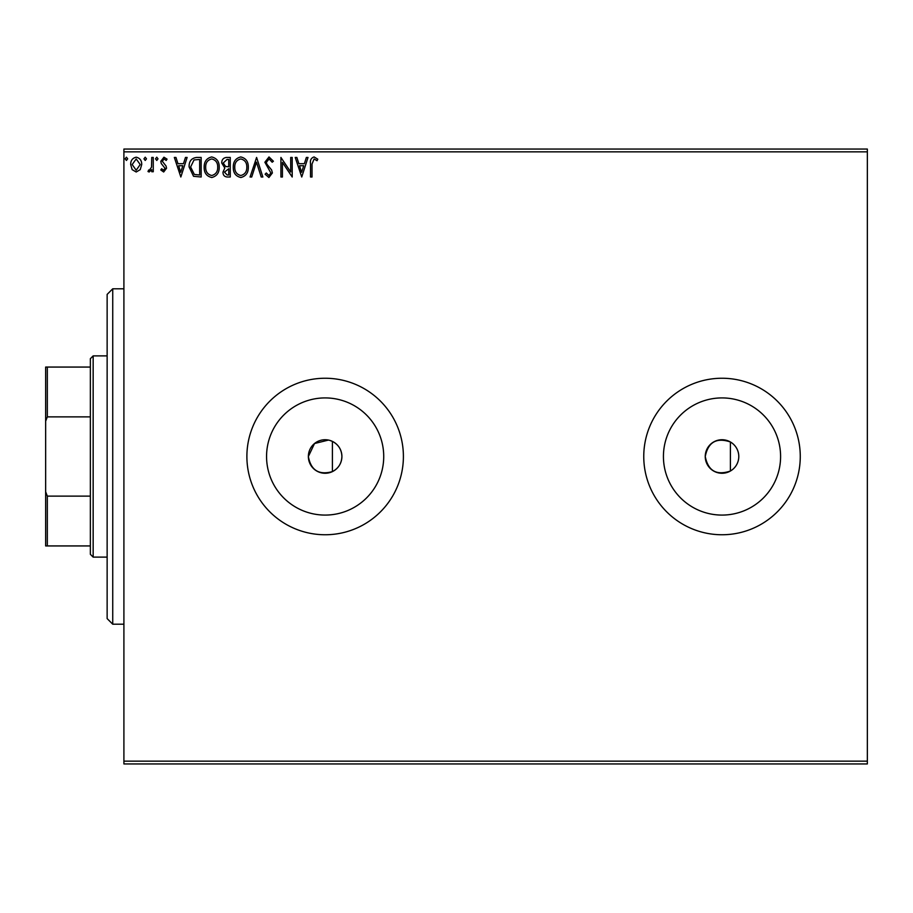 <?xml version="1.0" encoding="UTF-8"?>
<svg xmlns="http://www.w3.org/2000/svg" width="913" height="913" viewBox="0 0 913 913"><rect width="100%" height="100%" fill="white"/><g stroke="black" fill="none" stroke-linecap="round" stroke-linejoin="round"><path stroke-width="1.37" d="M328.463 440.066L314.529 443.524L308.366 456.5C310.877 470.275 318.888 475.319 332.412 471.61C338.461 468.415 341.622 463.382 341.907 456.5C341.633 449.641 338.472 444.608 332.412 441.39L329.935 440.431M308.366 456.5A16.765 16.765 0 0 0 325.142 473.265A16.765 16.765 0 0 0 341.907 456.5A16.765 16.765 0 0 0 325.142 439.735A16.765 16.765 0 0 0 308.366 456.5M266.562 456.5A58.58 58.58 0 0 0 325.142 515.08A58.58 58.58 0 0 0 383.722 456.5A58.58 58.58 0 0 0 325.142 397.92A58.58 58.58 0 0 0 266.562 456.5M663.431 456.5A58.58 58.58 0 0 0 722.012 515.08A58.58 58.58 0 0 0 780.592 456.5A58.58 58.58 0 0 0 722.012 397.92A58.58 58.58 0 0 0 663.431 456.5M643.756 456.5A78.256 78.256 0 0 0 722.012 534.756A78.256 78.256 0 0 0 800.267 456.5A78.256 78.256 0 0 0 722.012 378.244A78.256 78.256 0 0 0 643.756 456.5M246.887 456.5A78.256 78.256 0 0 0 325.142 534.756A78.256 78.256 0 0 0 403.398 456.5A78.256 78.256 0 0 0 325.142 378.244A78.256 78.256 0 0 0 246.887 456.5M705.247 456.5C708.111 470.891 716.5 475.73 730.4 471.028L730.4 441.972C716.511 437.27 708.123 442.109 705.247 456.5A16.765 16.765 0 0 0 722.012 473.265A16.765 16.765 0 0 0 738.788 456.5A16.765 16.765 0 0 0 722.012 439.735A16.765 16.765 0 0 0 705.247 456.5M867.35 763.941L123.906 763.941L123.906 761.145L867.35 761.145L867.35 763.941M867.35 151.855L123.906 151.855L123.906 149.059L867.35 149.059L867.35 761.145M140.248 169.624L136.197 171.998L132.145 169.635L130.685 164.557C130.639 160.505 132.476 158.052 136.197 157.196C139.917 158.04 141.755 160.494 141.72 164.557L140.248 169.624M153.258 157.447L153.258 171.747L151.752 171.747L151.752 169.635L149.127 171.998L147.986 171.507L148.705 169.978L149.378 170.24L151.512 167.159L151.752 157.447L153.258 157.447M163.678 171.998L160.779 169.955L161.658 168.734L163.587 170.24L165.048 168.312L161.27 163.541L160.779 161.327L163.952 157.196L167.045 159.136L166.189 160.46L164.123 158.953L162.286 161.247L166.063 166.04L166.543 168.243L163.678 171.998M196.615 157.447L201.157 157.447L201.157 177.008L193.545 176.3L189.117 166.976C188.9 161.339 191.399 158.154 196.615 157.447M230.259 157.447L230.259 177.008L227.485 177.008C224.507 176.86 223.012 175.239 222.977 172.158L224.815 168.003L221.733 163.005C221.745 159.764 223.286 157.915 226.344 157.447L230.259 157.447M256.599 157.447L262.864 177.008L261.221 177.008L256.473 162.172L251.714 177.008L250.071 177.008L256.599 157.447M290.711 157.447L292.206 157.447L292.206 177.008L282.425 162.423L282.425 177.008L280.919 177.008L280.919 157.447L290.711 171.998L290.711 157.447M312.029 163.998L312.029 177.008L310.523 177.008L310.523 163.804C309.918 160.243 311.116 157.96 314.095 156.945L317.792 159.204L317.028 160.711L314.118 158.953L312.029 163.998M123.906 151.855L123.906 761.145M301.747 177.008L295.219 157.447L296.862 157.447L298.871 163.712L304.36 163.712L306.369 157.447L308.012 157.447L301.747 177.008M269.004 156.945L273.398 161.224L272.177 162.217L269.107 158.953L266.379 162.263L266.87 164.192L271.618 169.966L272.394 172.945L268.901 177.51L265.124 174.2L266.299 173.002L268.924 175.501L270.887 173.025L264.873 162.24L269.004 156.945M248.313 167.147C248.427 172.728 245.951 176.175 240.884 177.51C235.702 176.3 233.169 172.877 233.272 167.239C233.169 161.647 235.668 158.211 240.77 156.945C245.871 158.177 248.382 161.567 248.313 167.147M219.223 167.147C219.325 172.728 216.849 176.175 211.793 177.51C206.612 176.3 204.067 172.877 204.17 167.239C204.078 161.647 206.578 158.211 211.668 156.945C216.769 158.177 219.291 161.567 219.223 167.147M180.842 177.008L174.326 157.447L175.958 157.447L177.967 163.712L183.467 163.712L185.476 157.447L187.119 157.447L180.842 177.008M158.017 158.828L156.762 160.46L155.507 158.828L156.762 157.196L158.017 158.828M146.479 158.828L145.224 160.46L143.969 158.828L145.224 157.196L146.479 158.828M127.672 158.828L126.416 160.46L125.161 158.828L126.416 157.196L127.672 158.828M299.51 165.721L301.621 172.295L303.721 165.721L299.51 165.721M234.767 167.239C234.698 171.712 236.718 174.474 240.815 175.501C244.901 174.417 246.898 171.633 246.807 167.147C246.887 162.697 244.889 159.969 240.815 158.953C236.695 159.958 234.675 162.719 234.767 167.239M227.189 174.999L228.752 174.999L228.752 168.734L224.484 172.123L227.189 174.999M227.988 166.725L228.752 166.725L228.752 159.455L227.029 159.455L223.229 163.005L225.602 166.497L227.988 166.725M205.676 167.239C205.608 171.712 207.616 174.474 211.725 175.501C215.81 174.417 217.808 171.633 217.716 167.147C217.785 162.697 215.788 159.969 211.725 158.953C207.593 159.958 205.585 162.719 205.676 167.239M199.662 174.999L199.662 159.455L194.013 159.946L190.623 166.988L194.343 174.451L199.662 174.999M178.617 165.721L180.728 172.295L182.828 165.721L178.617 165.721M132.18 164.545L136.197 170.24L140.214 164.545L136.197 158.953L132.18 164.545M112.733 624.195L107.141 618.603L107.141 294.397L112.733 288.805L112.733 624.195L123.906 624.195M332.412 441.39L332.412 471.61M93.16 557.113L90.364 554.317L90.364 358.683L93.16 355.887L93.16 557.113L107.141 557.113M90.364 416.876L47.328 416.876L45.65 421.213L45.65 367.06L47.328 367.06L47.328 416.876M90.364 545.94L45.65 545.94L45.65 421.213M45.65 491.787L47.328 496.124L47.328 545.94M90.364 496.124L47.328 496.124M90.364 367.06L47.328 367.06M112.733 288.805L123.906 288.805M93.16 355.887L107.141 355.887"/></g></svg>

